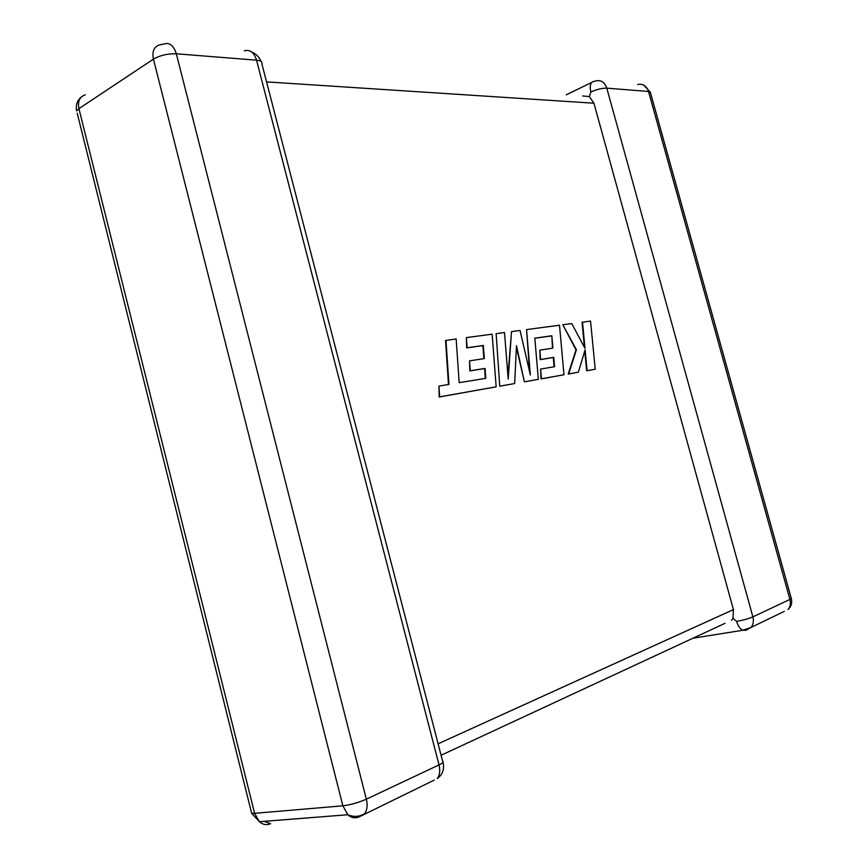 <?xml version="1.0" encoding="UTF-8"?>
<svg xmlns="http://www.w3.org/2000/svg" width="868" height="868" viewBox="0 0 868 868"><rect width="100%" height="100%" fill="white"/><g stroke="black" fill="none" stroke-linecap="round" stroke-linejoin="round"><path stroke-width="1.3" d="M590.848 92.008C589.448 85.758 590.468 82.232 593.907 81.408L595.719 80.941C600.992 79.802 604.681 82.2 606.786 88.145L752.881 616.877L789.913 599.419L648.515 91.476L606.786 88.145C602.142 88.08 596.826 89.371 590.848 92.008L589.372 96.587L593.929 103.205L266.563 81.885M582.743 95.968L589.372 96.587M725.051 623.3L441.074 755.258M692.979 638.208L742.748 630.276L751.026 627.434L745.938 630.287L742.748 630.276C740.057 628.942 738.028 625.98 736.661 621.39L733.004 618.309L731.54 620.284M438.101 743.8L733.417 609.607L733.004 618.309M733.417 609.607L593.929 103.205M445.989 340.321L448.94 384.416L438.948 386.097L439.653 396.86L496.16 386.824L492.134 334.18L466.387 337.609L467.136 347.753L483.324 345.464L484.322 358.592L469.555 360.849L470.272 370.788L485.071 368.412L485.787 378.339L459.172 382.679L456.156 338.965L445.534 340.484L448.485 384.491M438.948 386.097L439.186 397.012L496.16 386.824M466.387 337.609L466.68 347.916L482.879 345.627L483.867 358.668M469.555 360.849L469.816 370.951L484.615 368.564L485.32 378.415M551.831 335.764L552.938 348.133L539.809 350.14L540.623 359.482L553.773 357.366L554.576 366.708L540.59 369.074L541.448 378.774L563.972 374.77L559.513 325.207L526.561 329.59L530.359 375.009L520.051 330.458L511.502 331.598L508.192 379.066L504.503 332.531L496.138 333.648L499.74 386.249L514.659 383.537L516.482 345.714L524.402 381.866L538.334 379.327L534.829 338.173L551.831 335.764L552.493 348.198M500.196 386.108L514.659 383.537M516.406 347.439L524.402 381.866M524.858 381.725L538.334 379.327M534.84 338.26L551.386 335.927M539.809 350.14L540.178 359.634L553.328 357.518L554.12 366.784M540.59 369.074L540.992 378.925L563.972 374.77M526.561 329.59L529.643 371.884M511.502 331.598L507.954 376.104M496.138 333.648L499.74 386.249M582.493 322.147L584.999 348.372L571.741 323.58L562.811 324.762L576.428 349.717L568.67 373.945L578.338 372.22L585.108 349.858L587.093 370.669L595.209 369.226L590.544 321.073L582.059 322.299L584.446 347.341M595.209 369.226L586.659 370.81L584.761 350.998M562.811 324.762L575.994 349.869L568.225 374.086L578.338 372.22M244.266 50.865C249.908 49.237 253.998 52.351 256.537 60.185L176.312 53.783L366.35 799.178L439.024 764.903L256.537 60.185C260.682 60.597 262.462 61.791 261.865 63.776L442.626 761.258C443.939 761.887 442.734 763.102 439.024 764.903C440.347 770.502 439.783 775.07 437.331 778.607C442.734 774.375 444.611 768.95 442.995 762.321M77.219 113.231L251.644 813.24L259.38 821.714L254.606 813.327L342.871 805.819L153.43 59.143L78.923 108.641L254.606 813.327L251.644 813.24L251.329 811.981M637.665 84.532C642.841 83.447 646.465 85.758 648.515 91.476L650.425 92.561L791.236 598.226L789.913 599.419C790.911 603.423 790.292 606.808 788.057 609.586C791.301 606.515 792.386 602.804 791.301 598.464M784.325 611.387L751.026 627.434C753.305 624.569 753.923 621.043 752.881 616.877C748.628 618.7 743.214 620.197 736.661 621.39M264.176 821.334L270.61 823.678C266.628 825.36 262.885 824.698 259.38 821.714L347.829 814.737C353.775 817.255 359.417 816.875 364.766 813.576C367.207 809.909 367.739 805.103 366.35 799.178C358.386 802.661 350.564 804.875 342.871 805.819L347.829 814.737C351.41 817.916 355.175 818.622 359.146 816.864L434.217 780.115M81.397 96.934C77.143 100.514 75.549 105.169 76.634 110.898L78.923 108.641C77.534 101.339 79.65 96.739 85.281 94.818M159.625 44.865C153.972 46.677 151.911 51.44 153.43 59.143C160.092 55.324 167.719 53.545 176.312 53.783C173.687 45.516 169.564 42.25 163.933 43.986L159.625 44.865M650.284 92.073L643.817 85.151M591.716 82.46L566.283 94.807M261.149 61.498C259.282 57.093 256.125 53.935 251.687 52.026"/></g></svg>
